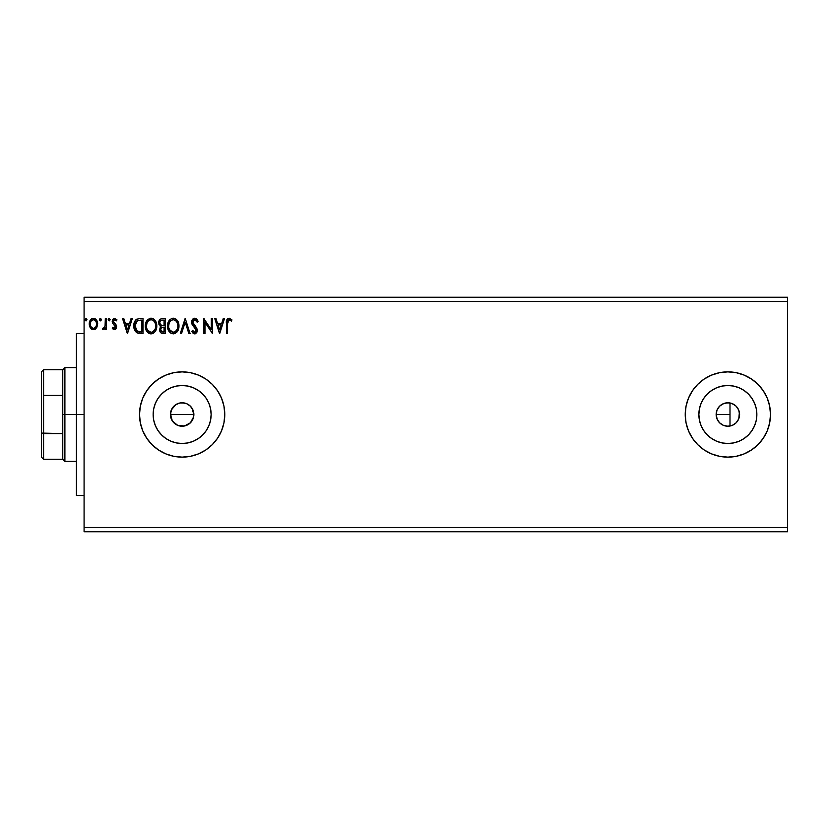 <?xml version="1.0" encoding="UTF-8"?>
<svg xmlns="http://www.w3.org/2000/svg" width="829" height="829" viewBox="0 0 829 829"><rect width="100%" height="100%" fill="white"/><g stroke="black" fill="none" stroke-linecap="round" stroke-linejoin="round"><path stroke-width="1.24" d="M193.375 411.143L193.872 414.5L192.97 418.997L193.872 414.5A11.72 11.72 0 0 1 182.142 426.22A11.72 11.72 0 0 1 170.422 414.5L172.391 421.018L177.644 425.329L182.131 426.22L186.629 425.329L190.432 422.8L192.463 420.075M726.722 426.168L729.427 426.116M716.391 412.065L716.142 414.5A11.72 11.72 0 0 1 727.862 402.78A11.72 11.72 0 0 1 739.582 414.5L738.691 418.987L736.152 422.79L732.349 425.329L727.862 426.22L723.375 425.329L719.572 422.79L717.033 418.987L716.142 414.5L717.033 410.013L719.572 406.21L723.375 403.671L727.862 402.78L732.349 403.671L736.152 406.21L738.691 410.013L739.582 414.5A11.72 11.72 0 0 1 727.862 426.22A11.72 11.72 0 0 1 716.142 414.5L717.251 419.474L719.417 422.635L721.986 424.645M756.856 414.5A28.994 28.994 0 0 1 727.862 443.494A28.994 28.994 0 0 1 698.868 414.5L699.427 408.842L701.075 403.402L703.759 398.397L707.365 394.003L711.759 390.397L716.764 387.713L722.204 386.065L727.862 385.506L733.52 386.065L738.96 387.713L743.965 390.397L748.359 394.003L751.965 398.397L754.649 403.402L756.297 408.842L756.856 414.5L756.297 420.158L754.649 425.598L751.965 430.603L748.359 434.997L743.965 438.603L738.96 441.287L733.52 442.935L727.862 443.494L722.204 442.935L716.764 441.287L711.759 438.603L707.365 434.997L703.759 430.603L701.075 425.598L699.427 420.158L698.868 414.5A28.994 28.994 0 0 1 727.862 385.506A28.994 28.994 0 0 1 756.856 414.5M211.136 414.5A28.994 28.994 0 0 1 182.142 443.494A28.994 28.994 0 0 1 153.147 414.5L153.707 408.842L155.355 403.402L158.038 398.397L161.645 394.003L166.038 390.397L171.054 387.713L176.484 386.065L182.142 385.506L187.8 386.065L193.24 387.713L198.245 390.397L202.639 394.003L206.245 398.397L208.929 403.402L210.576 408.842L211.136 414.5L210.576 420.158L208.929 425.598L206.245 430.603L202.639 434.997L198.245 438.603L193.24 441.287L187.8 442.935L182.142 443.494L176.484 442.935L171.054 441.287L166.038 438.603L161.645 434.997L158.038 430.603L155.355 425.598L153.707 420.158L153.147 414.5A28.994 28.994 0 0 1 182.142 385.506A28.994 28.994 0 0 1 211.136 414.5M139.51 414.541A42.631 42.631 0 0 0 182.121 457.131L190.463 456.313L198.463 453.888L205.83 449.95L212.286 444.645L217.592 438.189L221.53 430.811L223.954 422.821L224.773 414.5A42.631 42.631 0 0 1 182.142 457.131A42.631 42.631 0 0 1 139.51 414.5L140.329 422.821L142.754 430.811L146.692 438.189L151.997 444.645L158.453 449.95L165.831 453.888L173.821 456.313L182.142 457.131M182.162 457.131A42.631 42.631 0 0 0 224.773 414.5L223.954 406.179L221.53 398.189L217.592 390.811L212.286 384.355L205.83 379.05L198.463 375.112L190.463 372.687L182.142 371.869L173.821 372.687L165.831 375.112L158.453 379.05L151.997 384.355L146.692 390.811L142.754 398.189L140.329 406.179L139.51 414.5A42.631 42.631 0 0 1 182.142 371.869A42.631 42.631 0 0 1 224.773 414.5A42.631 42.631 0 0 0 182.162 371.869A42.631 42.631 0 0 0 139.51 414.459M767.26 430.79A42.631 42.631 0 0 0 770.493 414.5A42.631 42.631 0 0 1 727.862 457.131A42.631 42.631 0 0 1 685.231 414.5A42.631 42.631 0 0 0 697.697 444.624M697.738 444.665A42.631 42.631 0 0 0 719.52 456.313L727.862 457.131A42.631 42.631 0 0 0 736.152 456.323M719.572 456.323A42.631 42.631 0 0 0 727.841 457.131L736.183 456.313A42.631 42.631 0 0 0 767.239 430.842L769.675 422.821L770.493 414.5L769.675 406.179L767.25 398.189L763.312 390.811L758.007 384.355L751.551 379.05L744.173 375.112L736.183 372.687L727.862 371.869L719.541 372.687L711.551 375.112L704.173 379.05L697.717 384.355L692.412 390.811L688.474 398.189L686.049 406.179L685.231 414.5L686.049 422.821L688.474 430.811L692.412 438.189L697.717 444.645L704.173 449.95L711.551 453.888L719.541 456.313M716.588 417.733L716.391 416.925M717.562 420.106L717.147 419.246M720.784 423.847L719.997 423.194M725.209 425.919L724.256 425.66M190.235 406.023L192.97 410.003L193.644 416.79L190.432 422.79L184.432 426.002L177.655 425.329L172.391 421.018L170.422 414.5L171.613 409.339M177.644 425.329L176.608 424.842M179.852 426.002L179.323 425.878M182.131 426.22L181.033 426.168M184.421 426.002L183.551 426.137M188.649 424.251L187.748 424.8M191.882 421.028L191.198 421.94M84.081 531.741L787.55 531.741L84.081 531.741L84.081 301.518L787.55 301.518L787.55 527.482L84.081 527.482L84.081 531.741M787.55 297.259L84.081 297.259L84.081 527.482L787.55 527.482L787.55 531.741L787.55 301.518L84.081 301.518L84.081 297.259L787.55 297.259L787.55 301.518L787.55 297.259M101.304 319.621L100.755 318.502L99.936 318.502L99.625 320.45L100.558 320.844L101.252 320.056L100.35 320.864L101.304 319.621L100.35 318.377L99.387 319.621L100.35 320.864L99.387 319.621L100.35 318.377L101.304 319.621L100.236 318.388M108.184 319.621L109.148 318.377L108.184 319.621L109.148 320.864L108.184 319.621L109.148 318.377L110.102 319.621L109.148 320.864L110.102 319.621L109.252 318.388L108.319 318.989L108.423 320.45L109.355 320.844L110.091 319.849M131.044 318.574L132.298 318.574L127.511 333.496L132.298 318.574L131.044 318.574L129.511 323.351L125.324 323.351L123.79 318.574L122.537 318.574L127.324 333.496L132.298 318.574L131.044 318.574L129.511 323.351L125.324 323.351L123.79 318.574L122.537 318.574L127.324 333.496L122.537 318.574L123.79 318.574M145.324 326.719L145.303 326.035C145.23 330.346 147.168 332.957 151.116 333.88C154.971 332.864 156.868 330.222 156.785 325.973L155.396 320.864L153.562 318.937L151.355 318.201L147.479 319.849L145.324 325.372L146.681 331.196L150.443 333.838L152.94 333.476L154.65 332.191L156.702 327.3M223.25 318.574L224.504 318.574L219.726 333.496L224.504 318.574L223.25 318.574L221.716 323.351L217.53 323.351L215.996 318.574L214.752 318.574L219.53 333.496L224.504 318.574L223.25 318.574L221.716 323.351L217.53 323.351L215.996 318.574L214.752 318.574L219.53 333.496L214.752 318.574L215.996 318.574M194.753 318.191L192.401 319.559L191.603 322.232L192.338 324.885L196.141 329.942L195.022 332.315L193.996 332.16L192.691 330.429L191.789 331.351L192.898 333.03L194.67 333.88L196.701 332.709L197.302 329.807L193.126 323.714L192.877 321.351L194.836 319.725L197.167 322.212L198.1 321.455L196.463 318.833L194.753 318.191C192.67 318.647 191.623 319.994 191.603 322.232L196.193 330.46L194.691 332.346L192.691 330.429L191.789 331.351L194.67 333.88L197.343 330.398L196.753 328.118L192.742 322.253L194.836 319.725L197.167 322.212L198.1 321.455L194.753 318.191M178.971 325.973L178.214 322.046L176.764 319.807L174.536 318.377L171.893 318.388L169.676 319.849L168.235 322.108L167.81 328.719L170.743 333.134L174.629 333.672L177.634 331.113L178.971 325.973C179.023 321.725 177.105 319.124 173.22 318.191C169.323 319.165 167.417 321.776 167.499 326.035C167.417 330.346 169.354 332.957 173.302 333.88C177.168 332.864 179.054 330.222 178.971 325.973M86.102 318.388L85.045 319.621L85.998 320.864L85.045 319.621L85.998 318.377L86.952 319.621L86.413 318.502L85.584 318.502L85.283 320.45L86.216 320.844L86.941 319.839L85.998 320.864L86.952 319.621L85.998 318.377L85.045 319.621L85.884 320.854M736.183 456.313L744.173 453.888L751.551 449.95L758.007 444.645L763.312 438.189L767.25 430.811M162.215 318.574L165.199 318.574L161.448 318.647L159.178 320.564L158.826 323.994L161.054 326.626L159.976 328.035L159.696 330.512L161.323 333.175L165.199 333.496L165.199 318.574L165.199 333.496L165.199 318.574L162.215 318.574C159.883 318.937 158.712 320.346 158.691 322.813L161.054 326.626L159.655 329.797C159.676 332.149 160.816 333.382 163.085 333.496L165.199 333.496L163.085 333.496M181.561 333.496L180.307 333.496L185.095 318.574L180.307 333.496L181.561 333.496L185.188 322.17L188.815 333.496L190.069 333.496L185.281 318.574L190.069 333.496L185.281 318.574L180.307 333.496L181.561 333.496L185.188 322.17L188.815 333.496L190.069 333.496L188.815 333.496M227.56 323.569L228.4 319.994L229.55 319.776L231.384 321.061L231.965 319.911L229.146 318.191L227.602 318.73L226.711 320.108L226.421 333.496L227.56 333.496L227.56 323.569L229.156 319.725L231.384 321.061L231.965 319.911L229.146 318.191C226.866 318.968 225.954 320.709 226.421 323.414L226.421 333.496L227.56 333.496L227.56 323.569M211.302 318.574L211.302 329.673L203.841 318.574L203.841 333.496L204.991 333.496L204.991 322.367L212.452 333.496L212.452 318.574L211.302 318.574L212.452 318.574L211.302 318.574L211.302 329.673L203.841 318.574L203.841 333.496L204.991 333.496L204.991 322.367L212.452 333.496L212.452 318.574L212.214 333.496M139.541 318.574L136.402 319.362L134.764 321.383L133.894 324.533L134.153 328.719L136.961 332.833L143.002 333.496L143.002 318.574L139.541 318.574C135.562 319.113 133.656 321.538 133.821 325.849C133.656 328.906 134.775 331.279 137.2 332.957L143.002 333.496L143.002 318.574L143.002 333.496L140.743 333.496M114.423 329.673L116.091 328.719L116.588 326.377L115.967 324.699L113.625 322.512L113.438 320.864L114.443 319.756L116.329 320.864L116.993 319.859L114.63 318.377L113.086 319.072L112.236 320.978L112.578 323.217L115.438 326.605L114.599 328.294L112.879 327.186L112.205 328.118L113.148 329.154L114.423 329.673L116.609 326.813L116.236 325.123L113.355 321.476L114.754 319.725L116.329 320.864L116.993 319.859L114.63 318.377L112.205 321.528L112.578 323.217L115.459 326.864L114.35 328.325L112.879 327.186L112.205 328.118L114.423 329.673M105.324 318.574L106.464 318.574L105.324 318.574L105.055 326.357L102.454 329.3L103.998 329.496L105.324 327.869L105.324 329.476L106.464 329.476L106.464 318.574L106.464 329.476L106.464 318.574L105.324 318.574L105.138 325.984L102.454 329.3L103.324 329.673L105.324 327.869L105.324 329.476L106.464 329.476L105.324 329.476M96.547 327.859L97.604 323.02L95.304 318.896L93.459 318.377L91.605 318.906L89.491 322.066L89.864 326.978L92.537 329.548L95.967 328.585L97.667 323.994C97.698 320.896 96.288 319.03 93.459 318.377C90.62 319.03 89.221 320.906 89.252 323.994L90.361 327.869L93.459 329.673L96.817 327.434M188.66 404.749L190.432 406.21L186.629 403.671L182.152 402.78L186.629 403.671L188.971 404.966M175.479 404.853L179.852 402.998L184.432 402.998M171.313 418.987L170.639 412.21L172.639 407.63M726.732 402.832L727.634 402.78M729.416 402.884L725.209 403.081M721.986 404.355L722.888 403.878M724.256 403.35L720.795 405.153M718.36 407.63L718.981 406.842M719.997 405.806L717.572 408.884M716.422 411.94L716.598 411.257M688.474 398.189A42.631 42.631 0 0 0 685.231 414.5A42.631 42.631 0 0 1 727.862 371.869A42.631 42.631 0 0 1 770.493 414.5A42.631 42.631 0 0 0 767.26 398.21M767.239 398.158A42.631 42.631 0 0 0 736.214 372.687M736.152 372.677A42.631 42.631 0 0 0 719.572 372.677M719.52 372.687A42.631 42.631 0 0 0 697.738 384.335M763.312 438.189L764.058 437.028M165.831 453.888L173.821 456.313M172.391 407.982L175.634 404.749L171.313 410.013L170.422 414.5A11.72 11.72 0 0 1 182.142 402.78A11.72 11.72 0 0 1 193.872 414.5L191.893 407.992L192.97 410.013M182.152 402.78L179.852 402.998M173.852 422.79L172.391 421.018M729.997 426.033L729.997 414.5L716.142 414.5L729.997 414.5L729.997 426.033L732.162 425.401M731.955 425.484L734.111 424.417M734.836 423.93L735.841 423.091M736.484 422.448L737.313 421.443M737.81 420.707L738.452 419.536M738.784 418.759L739.385 412.334M739.406 412.479L738.784 410.241M738.452 409.464L737.81 408.293M737.313 407.557L736.484 406.552M735.841 405.909L734.836 405.07M734.111 404.583L729.997 402.967L729.997 414.5L729.997 402.967M177.655 403.671L175.624 404.749M191.893 407.992L190.432 406.21M85.884 318.388L86.952 319.621M160.494 332.512L160.111 331.88M159.842 331.196L159.696 330.533M159.976 328.046L160.681 326.947M160.785 326.491L160.028 326.015M159.033 324.636L158.836 324.004M158.743 322.035L159.168 320.574M159.241 320.44L160.09 319.331M160.308 324.471L159.842 322.813C159.945 320.978 160.919 320.077 162.743 320.108L164.049 320.108L164.049 325.652L161.645 325.476L163.468 325.652L161.645 325.476L159.904 323.476M162.65 331.963L160.795 329.766C160.857 328.035 161.748 327.175 163.468 327.186L162.401 327.279L164.049 327.186L164.049 331.963L161.883 331.797M161.075 328.429L161.489 327.797M161.168 320.346L161.873 320.16M161.292 331.382L160.899 330.626M163.468 327.186L164.049 327.186L164.049 331.963L162.857 331.963M178.95 326.657L175.468 333.299M171.966 333.693L170.1 332.657M171.209 333.403L168.888 331.217M167.81 328.719L168.049 329.507M167.769 328.574L167.572 327.403M167.572 324.699L167.676 323.984M167.997 322.719L168.225 322.118M168.857 320.927L169.24 320.367M169.665 319.859L170.308 319.238M171.883 318.388L172.536 318.243M173.551 318.201L174.525 318.377M175.893 319.041L176.753 319.797M177.209 320.336L177.582 320.864M177.748 321.134L178.649 323.32M176.836 332.191L177.261 331.673M172.981 319.725L173.251 319.725C176.359 320.491 177.883 322.574 177.82 325.973L177.769 324.927L177.82 325.973C177.893 329.393 176.37 331.517 173.251 332.346C170.121 331.559 168.588 329.455 168.639 326.046L168.66 326.585L168.639 326.046C168.567 322.595 170.111 320.491 173.251 319.725L174.878 320.108L173.251 319.725M176.1 321.061L176.805 322.004M176.732 321.89L177.655 324.191M177.24 329.154L175.282 331.683M168.701 327.123L168.66 326.585M169.738 330.16L173.789 332.305L170.556 331.165L168.898 328.18M168.898 323.89L168.639 326.046L169.23 322.864L170.598 320.823L169.489 322.305M175.499 320.502L176.08 321.041M174.007 332.263L174.618 332.056M177.769 327.051L177.572 328.118M195.675 318.357L196.204 318.647M197.167 319.621L197.582 320.305M197.603 320.336L197.851 320.854M198.1 321.455L197.167 322.212L196.794 321.393M195.271 319.787L194.608 319.735M193.955 319.953L193.375 320.419M192.774 321.797L192.774 322.626M192.742 322.253L193.385 324.16M197.302 329.797L197.188 329.217M197.302 331.009L196.701 332.709M195.831 333.548L195.271 333.797M191.789 331.351L192.867 330.761M193.458 331.673L193.996 332.16L193.458 331.673M194.328 332.294L194.856 332.336M196.11 331.123L196.193 330.46M195.644 328.74L195.157 328.149M195.499 328.533L193.603 326.543M193.592 326.533L192.711 325.465M192.027 324.253L191.789 323.579M191.644 321.517L191.841 320.657M192.048 320.16L192.846 319.02M191.8 323.6L192.338 324.885M192.722 325.465L193.147 326.015M227.56 333.496L226.421 333.496M226.421 322.699L226.452 322.004M226.452 321.901L226.514 321.175M226.752 319.994L227.001 319.455M231.965 319.911L231.384 321.061L228.866 319.756M231.384 321.061L230.535 320.357M227.695 321.258L228.037 320.388M227.623 321.828L227.571 322.978M219.633 329.901L218.017 324.885L221.229 324.885L219.633 329.901L218.017 324.885L221.229 324.885L219.633 329.901M204.991 333.496L203.841 333.496L204.1 318.574M156.598 327.973L156.308 329.186M156.111 329.724L155.448 331.103M152.919 333.476L151.904 333.807M149.769 333.693L149.013 333.403M148.546 333.144L147.904 332.657M147.51 332.263L145.852 329.507M145.572 328.553L145.376 327.414M156.785 325.973C156.836 321.725 154.919 319.124 151.023 318.191C147.137 319.165 145.23 321.776 145.303 326.035M145.376 324.678L145.479 323.984M145.811 322.719L146.049 322.098M147.479 319.839L148.111 319.238M149.697 318.388L150.691 318.201M151.707 318.243L152.349 318.377M153.562 318.937L154.577 319.807M155.013 320.326L155.375 320.844M155.551 321.134L156.018 322.035M156.153 322.367L156.453 323.31M146.702 323.89L146.453 326.046C146.381 322.595 147.914 320.491 151.065 319.725L150.515 319.756L151.065 319.725C154.163 320.491 155.686 322.574 155.634 325.973C155.707 329.393 154.184 331.517 151.065 332.346L149.033 331.704L147.541 330.16L151.065 332.346C147.935 331.559 146.391 329.455 146.453 326.046L147.044 322.864L148.412 320.823L147.303 322.305M151.334 319.735L152.121 319.88M146.453 326.046L146.464 326.585L146.453 326.046M146.515 327.123L146.464 326.585M155.634 325.973L155.572 324.927L155.634 325.973M155.458 324.191L155.572 324.906M153.904 321.061L154.608 322.004M153.303 320.502L153.893 321.041M151.065 332.346L151.603 332.305L151.065 332.346M151.811 332.263L152.422 332.056M152.619 331.963L151.603 332.305M155.044 329.154L153.085 331.683M155.572 327.061L155.386 328.118M138.94 333.403L138.412 333.32M134.339 329.393L134.163 328.75M134.143 328.688L133.987 327.942M133.842 325.175L133.977 323.88M134.764 321.383L135.459 320.263M135.904 319.776L136.972 319.041M134.277 322.605L134.101 323.237M137.427 331.362L134.972 325.849L137.552 320.481L141.863 320.108L141.863 331.963L136.909 331.02M135.666 322.419L136.982 320.813M137.738 320.408L138.298 320.263M140.267 331.952L139.438 331.89M134.972 325.849L135.127 324.056L134.972 325.849M135.106 327.528L135.003 326.688M135.541 329.103L135.293 328.346M135.946 329.89L135.562 329.144M136.184 330.243L137.075 331.134M136.029 321.787L135.355 323.186M127.417 329.901L125.811 324.885L129.023 324.885L127.417 329.901L125.811 324.885L129.023 324.885L127.417 329.901M112.412 328.398L113.158 327.569M112.879 327.186L114.599 328.294M114.112 328.294L115.459 326.864L114.951 325.548M114.35 328.325L115.459 326.864L113.614 324.419M115.397 327.341L114.35 324.989M112.723 323.445L112.205 321.528L112.796 319.445M114.63 318.377L116.993 319.859L116.029 320.46M116.184 320.657L114.454 319.756M113.946 322.906L113.449 320.844M114.848 323.642L113.625 322.512L116.236 325.123L116.609 326.813M116.081 328.719L115.376 329.414M110.102 319.621L109.148 318.377L110.102 319.621M102.454 329.3L103.324 329.673L102.454 329.3L102.993 328.139L103.698 328.305M102.993 328.139L103.511 328.325L102.993 328.139M104.661 327.424L105.252 325.051M105.252 325.041L105.304 323.621M105.314 323.186L105.324 322.243M100.35 320.864L99.387 319.621L100.454 318.388M95.449 329.03L94.838 329.382M92.589 329.559L91.77 329.227M91.605 329.134L90.952 328.595M89.884 327.03L89.532 326.098M89.522 326.056L89.263 324.512M89.491 322.077L89.335 322.813M89.667 321.528L90.268 320.305M91.615 318.896L92.952 318.419M96.651 320.305L97.076 321.092M97.604 324.999L97.407 326.015M91.314 320.896L93.459 319.725L91.801 320.367M96.516 323.984L96.351 322.543L96.516 323.984C96.568 326.305 95.553 327.756 93.459 328.325C91.366 327.745 90.351 326.305 90.402 323.984L90.434 324.73L90.402 323.984C90.351 321.683 91.366 320.253 93.459 319.725C95.553 320.253 96.568 321.673 96.516 323.984L96.506 324.357M92.734 328.211L92.102 327.88M91.542 327.362L91.076 326.709M90.568 322.543L91.117 321.206M94.174 319.828L95.49 320.75M94.361 328.139L93.822 328.305M162.743 320.108L164.049 320.108L164.049 325.652L163.468 325.652M176.753 330.118L176.245 330.812M174.815 331.963L173.789 332.305M155.044 322.833L155.386 323.849M147.541 330.16L146.702 328.18M140.629 320.108L141.863 320.108L141.863 331.963L141.106 331.963M95.801 321.206L96.351 322.543M96.351 325.434L96.174 325.994M92.092 327.88L91.553 327.382M90.568 325.434L90.434 324.719M76.413 414.5L84.081 414.5L76.413 414.5L76.413 333.496L76.413 495.504L76.413 414.5L64.9 414.5L64.9 367.599L64.9 414.5L76.413 414.5M170.422 414.5L193.872 414.5L170.422 414.5M41.45 371.869L41.45 395.92L41.45 371.869L43.585 369.734L43.585 459.266L43.585 433.567L41.45 433.08L41.45 395.92L41.45 457.131L41.45 433.08L62.766 433.567L62.766 459.266L62.766 414.5L62.766 433.567L43.585 433.567L43.585 369.734L62.766 369.734L62.766 414.5L64.9 414.5L64.9 461.401L64.9 414.5L62.766 414.5L62.766 369.734L64.9 367.599L76.413 367.599M43.585 395.433L62.766 395.433L43.585 395.433M84.081 333.496L76.413 333.496M84.081 495.504L76.413 495.504M76.413 461.401L64.9 461.401L62.766 459.266L43.585 459.266L41.45 457.131"/></g></svg>
